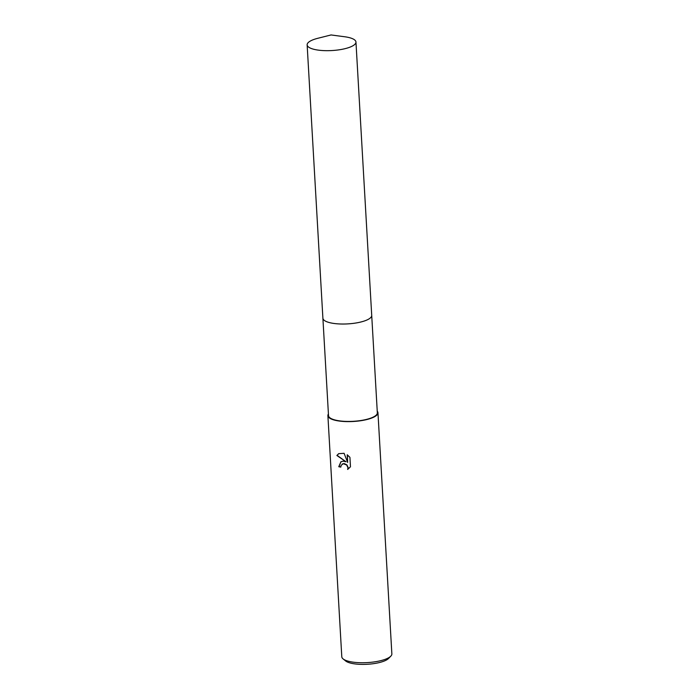 <?xml version="1.0" encoding="UTF-8"?>
<svg xmlns="http://www.w3.org/2000/svg" width="699" height="699" viewBox="0 0 699 699"><rect width="100%" height="100%" fill="white"/><g stroke="black" fill="none" stroke-linecap="round" stroke-linejoin="round"><path stroke-width="1.05" d="M324.589 320.605A24.448 7.104 -3.3 0 0 335.494 323.654A24.448 7.104 -3.3 0 0 370.313 317.966M335.494 323.646A24.448 7.104 -3.3 0 0 368.679 319.111A24.456 7.112 -3.3 0 0 371.719 315.389L355.957 42.045A24.448 7.104 -3.3 0 0 344.642 36.75L331.055 34.95L317.765 38.305A24.448 7.104 -3.3 0 0 310.181 41.136A24.448 7.104 -3.3 0 0 307.141 44.858A24.448 7.104 -3.3 0 0 325.647 50.669A24.448 7.104 -3.3 0 0 352.908 45.767A24.448 7.104 -3.3 0 0 355.957 42.045M322.903 318.333L328.513 415.608A24.448 7.104 -3.3 0 0 341.112 421.06A24.448 7.104 -3.3 0 0 377.329 412.794L371.719 315.52M343.113 461.157L346.022 461.768L336.883 455.486L338.683 453.668L344.091 453.31L347.648 462.441L347.211 454.778L349.928 457.338L350.47 466.783L347.656 469.448L347.962 467.753L346.687 464.992L343.261 463.69L341.077 465.412L340.832 467.098A25.077 7.287 176.7 0 1 338.762 466.714L340.946 461.742L343.113 461.157M328.425 413.991A25.077 7.287 -3.3 0 0 327.892 415.643L341.794 656.772A25.077 7.287 -3.3 0 0 343.104 658.912A25.077 7.287 -3.3 0 0 354.716 662.355A25.077 7.287 -3.3 0 0 390.802 656.169A25.077 7.287 -3.3 0 0 391.859 653.888L377.958 412.76A25.077 7.287 -3.3 0 0 377.242 411.178M327.892 415.643A25.077 7.287 -3.3 0 0 340.806 421.235A25.077 7.287 -3.3 0 0 377.958 412.76M343.104 658.912L345.612 660.948A22.569 6.562 -3.3 0 0 356.062 664.05A22.569 6.562 -3.3 0 0 388.548 658.475L390.802 656.169M342.344 463.979L344.223 463.559L346.896 464.879L348.172 467.631L347.656 469.448M341.051 461.681L338.963 466.591A24.657 7.165 -3.3 0 0 340.824 466.949M338.779 453.616L337.093 455.364L346.022 461.768M347.429 454.935L347.648 462.441M307.141 44.858L322.894 318.202A24.456 7.112 -3.3 0 0 341.409 324.013A24.456 7.112 -3.3 0 0 368.679 319.111"/></g></svg>
